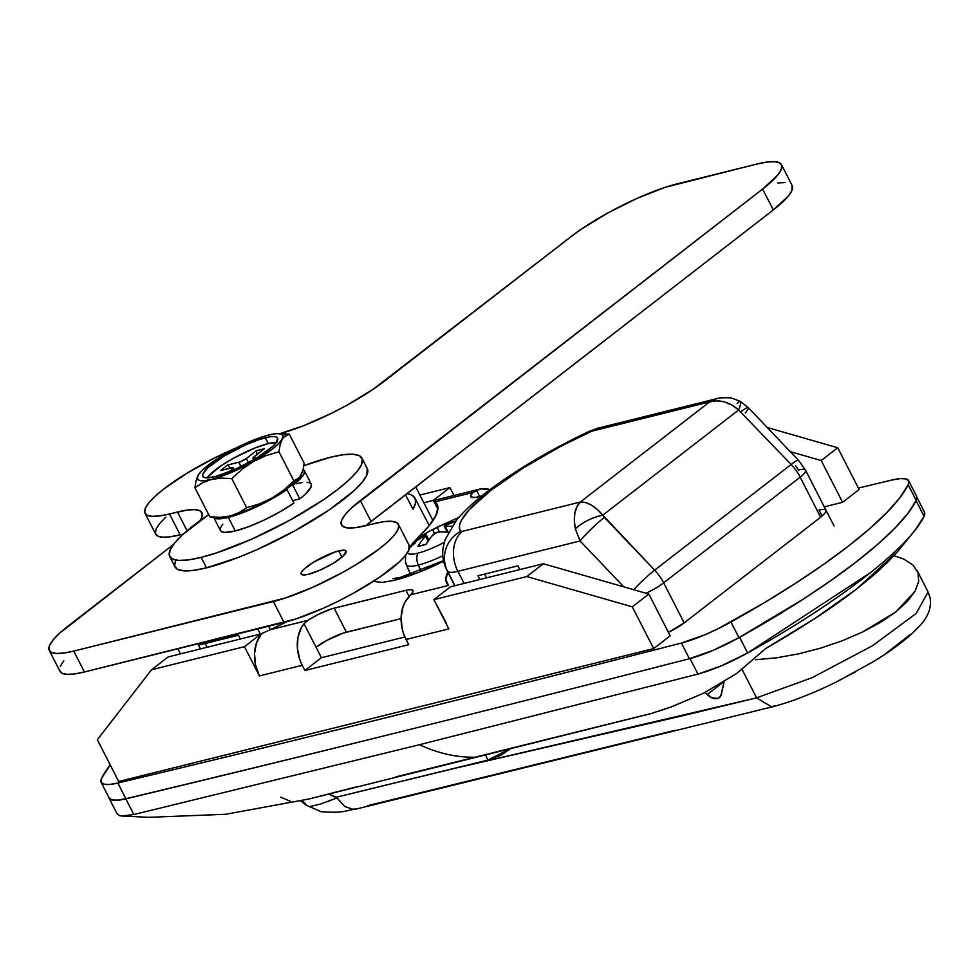 <?xml version="1.0" encoding="UTF-8"?>
<svg xmlns="http://www.w3.org/2000/svg" width="979" height="979" viewBox="0 0 979 979"><rect width="100%" height="100%" fill="white"/><g stroke="black" fill="none" stroke-linecap="round" stroke-linejoin="round"><path stroke-width="1.47" d="M308.532 799.097L650.692 713.679L671.827 706.716L703.595 693.218L736.636 673.503L765.847 648.428C803.11 626.952 833.435 607.09 856.809 588.856L898.122 551.018L915.132 530.055M924.714 512.555L924.812 514.232M870.894 572.348L747.613 652.969L739.598 637.305A59.976 12.568 152.9 0 1 738.949 637.659L803.061 599.283L831.22 580.327L856.233 561.909L877.612 544.41L894.928 528.146L907.839 513.461L916.087 500.636L924.103 516.3L915.169 530.018M109.073 798.191L117.088 813.855L119.646 815.642L122.13 816.033L133.842 814.528L125.826 798.864A21593.167 4526.333 -27.1 0 0 397.156 732.622A21593.167 4526.333 152.9 0 1 125.826 798.864A59.976 12.568 152.9 0 1 109.073 798.191A59.976 12.568 152.9 0 1 108.804 797.347L111.63 799.978L117.37 800.308L125.826 798.864L133.842 814.528L419.501 744.713L697.966 674.09L690.011 658.561L697.966 674.09C712.675 670.089 729.233 663.04 747.613 652.969L721.388 665.842L697.966 674.09L419.501 744.713C437.699 753.23 455.908 757.391 474.142 757.208C455.908 757.391 437.699 753.23 419.501 744.713L133.842 814.528L121.726 815.996L119.646 815.642L116.966 813.561M658.353 711.317L671.827 706.716M432.963 520.583L415.696 486.857L432.963 520.583M834.047 525.907L805.546 470.201A23.998 5.03 152.9 0 1 800.161 477.165L820.647 517.206L684.162 622.901L663.664 582.848L800.161 477.165A23.998 5.03 -27.1 0 0 805.546 470.214A23.998 5.03 152.9 0 0 798.558 470.006L795.548 465.784M180.491 653.886L177.872 648.771L180.491 653.886M257.71 628.934L260.328 634.049L257.71 628.934M716.787 398.661L709.579 401.928L580.266 502.056L462.48 531.316L460.766 531.303L459.469 528.391L459.665 524.72L461.378 520.363L469.186 509.765L491.054 490.21L522.908 468.17L561.273 446.045L591.781 431.188L709.579 401.928L580.266 502.056L462.48 531.316A29.994 21.832 76 0 0 457.878 571.32L464.083 583.435L457.878 571.32L580.07 540.971L623.794 586.862L580.07 540.971A23.998 2.827 -43.6 0 1 604.398 517.426L602.819 515.15L738.631 409.981L791.142 464.487L654.645 570.17L604.398 517.426A23.998 2.827 136.4 0 0 580.07 540.971L575.322 528.831C582.982 522.052 592.148 517.499 602.819 515.15L738.631 409.981L791.142 464.487A23.998 2.827 -43.6 0 1 798.546 460.35A23.998 2.827 136.4 0 0 791.142 464.487A35.99 23.496 52.2 0 1 800.161 477.165L820.647 517.206L824.93 513.253L826.129 510.5L825.493 509.716M240.369 639.006L238.448 635.249L198.517 645.161L200.45 648.93L198.517 645.161L238.448 635.249L240.369 639.006M519.825 569.594L517.903 565.825L477.985 575.75L479.906 579.507L477.985 575.75L517.903 565.825L519.825 569.594M270.326 629.632L268.613 626.23L270.326 629.632M311.224 798.411L355.977 786.994M308.764 799.035L225.574 814.283L148.881 817.33L121.726 815.996M406.958 493.624A136.925 28.697 152.9 0 1 414.949 498.152A136.925 28.697 152.9 0 1 413.003 509.227L405.477 494.774L413.003 509.227L415.451 503.328L415.206 498.69L412.269 495.423M447.574 571.308A29.994 29.297 -38.9 0 1 460.766 531.303A29.994 29.297 141.1 0 0 447.574 571.308A35.99 7.538 -27.1 0 0 457.878 571.32A35.99 7.538 152.9 0 1 447.574 571.308L454.941 585.711L447.574 571.308A167.947 35.207 152.9 0 1 446.73 570.011L454.782 585.748M395.32 776.996L652.051 713.275M670.737 707.119L703.595 693.218L736.636 673.503L765.847 648.428L815.115 618.361L856.809 588.856L873.794 575.016L887.965 561.958L898.869 550.112M924.103 516.3L916.087 500.636A275.907 57.834 152.9 0 1 739.598 637.305L747.613 652.969C838.134 602.758 909.332 547.518 924.103 516.3L924.519 512.225L916.552 496.549M280.728 797.126L290.445 801.336M486.575 577.855L484.654 574.086L486.575 577.855M207.12 647.266L205.198 643.509L207.12 647.266M821.883 509.496L819.044 510.047L822.103 516.031L819.044 510.047A23.998 5.03 152.9 0 1 826.031 510.243A23.998 5.03 152.9 0 1 820.647 517.206L684.162 622.901A23.998 5.03 152.9 0 1 668.424 632.361L684.162 622.901L663.664 582.848A23.998 5.03 152.9 0 1 646.005 593.237A23.998 5.03 -27.1 0 0 663.664 582.848L800.161 477.165A35.99 23.496 -127.8 0 0 791.142 464.487L654.645 570.17L602.819 515.15C594.791 505.959 587.265 501.591 580.266 502.056L585.381 502.484L591.157 504.968L597.129 509.313L602.819 515.15A23.998 8.701 154.7 0 0 575.322 528.831L580.07 540.971L457.878 571.32A29.994 21.832 -104 0 1 462.48 531.316A5.996 1.26 152.9 0 1 460.766 531.303A137.953 28.917 152.9 0 1 588.428 432.449A5.996 1.26 152.9 0 1 591.781 431.188L709.579 401.928C719.553 399.212 729.233 401.892 738.631 409.981A23.998 3.5 -60.9 0 0 740.381 401.463A23.998 3.5 119.1 0 1 738.631 409.981L731.827 405L724.325 401.855L716.701 400.803L709.579 401.928L716.946 398.612L597.912 428.19A29.994 21.832 76 0 0 591.781 431.188A29.994 21.832 -104 0 1 598.255 428.104M633.756 589.713A23.998 2.827 -43.6 0 1 654.645 570.17A35.99 23.496 52.2 0 1 663.664 582.848A35.99 23.496 -127.8 0 0 654.645 570.17A23.998 2.827 136.4 0 0 633.756 589.713M805.546 470.201L798.546 460.35L748.299 407.607A23.998 2.827 136.4 0 0 740.883 411.731A23.998 2.827 -43.6 0 1 748.299 407.594A23.998 2.827 -43.6 0 1 745.3 413.028M737.187 403.495A23.998 3.5 119.1 0 1 740.381 401.463L748.299 407.607M589.052 431.409A29.994 4.43 64.7 0 0 588.428 432.449A29.994 4.43 -115.3 0 1 589.052 431.409M580.266 502.056C574.722 507.844 573.07 516.765 575.322 528.831L574.318 520.657L574.857 513.082L576.9 506.706L580.266 502.056M774.487 705.81L771.721 706.973L756.608 697.856L742.094 669.489L756.608 697.856L681.103 716.126L453.424 768.662L487.885 760.108L500.967 755.225L512.237 747.613M705.174 692.434L711.598 697.721L717.962 698.406L720.764 696.02L724.081 681.849L721.462 694.123A11.993 7.832 52.2 0 1 719.381 697.623A11.993 7.832 52.2 0 1 707.266 694.564L722.245 682.975L707.266 694.564L705.174 692.434M855.34 671.924L838.22 680.882M909.479 635.151L886.436 652.993M356.564 808.96C345.416 810.379 344.632 813.439 321.063 811.701L306.635 805.374L303.796 802.107L300.896 800.981M327.769 801.52L336.923 797.946L328.638 793.969L336.384 797.224L487.885 760.108L511.919 747.87M310.294 806.463L320.769 803.967M675.18 730.285L367.761 805.644M755.8 659.724L776.518 657.815L755.8 659.724M798.35 653.923L776.518 657.815L798.35 653.923L820.488 648.184L798.35 653.923M842.062 640.841L820.488 648.184L842.062 640.841L862.254 632.165L842.062 640.841M895.467 612.193L862.254 632.165L880.292 622.497L895.467 612.193L915.035 591.304L907.19 601.657L895.467 612.193M918.694 581.514L915.035 591.304L918.694 581.514L918.021 572.666L918.694 581.514M913.04 565.116L918.021 572.666L913.04 565.116L903.935 559.144L894.011 555.68L903.935 559.144M357.09 808.838L352.844 809.241L344.718 806.451L336.384 797.224L453.424 768.662L756.608 697.856L812.215 677.639L872.46 645.761L916.209 613.441L928.092 592.001L916.185 613.454L872.436 645.773M485.425 754.405A35.99 26.188 76 0 0 487.885 760.108A35.99 26.188 -104 0 1 485.425 754.405M352.293 809.205L344.669 806.427L336.923 797.946L320.818 803.943M756.608 697.856L771.721 706.973L357.017 808.85M858.375 488.068A21593.167 4526.333 152.9 0 1 891.918 480.028A21593.167 4526.333 -27.1 0 0 858.375 488.068M109.024 797.714L111.679 799.806L117.407 800.149L125.863 798.705A21593.167 4526.333 -27.1 0 0 689.4 658.72L712.785 650.497L738.949 637.659L802.78 599.466L831.085 580.412L856.233 561.909L877.698 544.324L895.075 527.999L907.986 513.253L916.197 500.404L916.772 496.683M101.143 782.368L109.158 798.032A59.976 12.568 -27.1 0 0 125.863 798.705L117.847 783.041L125.863 798.705A21593.167 4526.333 -27.1 0 0 689.4 658.72L681.384 643.056L689.4 658.72A59.976 12.568 -27.1 0 0 738.949 637.659L730.946 621.995A59.976 12.568 152.9 0 1 681.384 643.056A21593.167 4526.333 152.9 0 1 117.847 783.041A59.976 12.568 152.9 0 1 101.143 782.368A59.976 12.568 152.9 0 1 101.583 778.329A275.907 57.834 152.9 0 1 110.223 764.917L101.583 778.329L101.008 782.05L103.664 784.142L109.391 784.485L117.847 783.041A21593.167 4526.333 -27.1 0 0 681.384 643.056L704.77 634.833L717.888 628.812L763.84 603.003L794.764 583.802L823.07 564.761L848.218 546.258L869.682 528.66L887.06 512.335L899.97 497.601L908.182 484.74L908.757 481.019L906.101 478.927L900.374 478.596L891.918 480.028A59.976 12.568 152.9 0 1 908.622 480.713A59.976 12.568 152.9 0 1 908.182 484.74L916.197 500.404A59.976 12.568 -27.1 0 0 916.638 496.377L908.622 480.713M916.197 500.404L908.182 484.74A275.907 57.834 152.9 0 1 730.946 621.995L738.949 637.659A275.907 57.834 -27.1 0 0 916.197 500.404M277.094 442.398L268.319 443.573L265.321 437.735A41.987 8.799 152.9 0 1 277.559 438.066A41.987 8.799 152.9 0 1 257.293 457.682A41.987 8.799 152.9 0 1 215.037 476.663L206.251 477.838L203.742 477.238L202.641 475.88L202.971 473.787L207.866 467.803L223.983 456.165L245.558 444.87L259.386 439.461L270.29 436.744L274.108 436.561L276.616 437.16L277.718 438.519L275.625 443.34L272.492 446.595L256.376 458.233L234.801 469.528L215.037 476.663A41.987 8.799 152.9 0 1 202.8 476.32A41.987 8.799 152.9 0 1 223.065 456.716A41.987 8.799 152.9 0 1 265.321 437.735L268.319 443.573A41.987 8.799 -27.1 0 0 206.997 477.862M213.3 516.422L214.646 518.087L222.319 518.576L241.801 513.082L265.248 502.484L286.994 489.549L293.945 503.12L286.994 489.549A50.981 10.683 152.9 0 1 228.352 517.389L235.303 530.961A50.981 10.683 -27.1 0 0 293.945 503.12L279.945 511.846L264.257 520.008L248.739 526.653L235.303 530.961L228.352 517.389A50.981 10.683 152.9 0 1 213.618 517.181M213.495 516.973L220.446 530.545A50.981 10.683 -27.1 0 0 235.303 530.961L224.632 532.392L221.584 531.658L220.238 529.994L220.654 527.461L222.796 524.157M276.347 442.373A41.987 8.799 -27.1 0 0 268.319 443.573L255.703 447.721L233.908 458.001L220.667 466.053L207.732 476.908M227.605 465.025L240.577 461.66L246.365 458.478L256.425 450.683L264.403 448.7L253.28 457.487L253.488 458.453L257.355 457.634L254.748 458.282A5.996 1.26 152.9 0 1 252.998 458.233A5.996 1.26 152.9 0 1 254.344 456.495L264.403 448.7L256.425 450.683L256.926 454.489L256.425 450.683L246.365 458.478A5.996 1.26 152.9 0 1 238.778 462.247L227.605 465.025L230.591 468.06L227.605 465.025L220.422 470.593L227.605 465.025M228.805 472.074L233.063 468.611L232.855 467.644L220.422 470.593L231.595 467.815A5.996 1.26 152.9 0 1 233.345 467.864A5.996 1.26 152.9 0 1 231.999 469.602L228.805 472.074M255.115 458.992L254.748 458.282L255.115 458.992M303.184 469.443A50.981 10.683 152.9 0 1 304.273 470.52A50.981 10.683 152.9 0 1 292.819 485.315L299.758 498.886L292.684 500.648L299.758 498.886L305.069 494.444L311.004 487.175L311.2 484.054M310.062 482.977L307.014 482.255M302.389 482.488L296.356 483.675M301.789 472.404L300.908 475.745L290.824 485.817A47.983 10.059 152.9 0 1 285.342 489.794L272.174 498.005L249.963 509.043L230.151 515.994L220.764 517.365M303.123 469.406L304.469 471.07L304.053 473.603L301.911 476.908L292.819 485.315L290.824 485.817L292.819 485.315L299.758 498.886A50.981 10.683 -27.1 0 0 311.212 484.091L304.273 470.52M286.994 489.549L285.342 489.794L286.994 489.549M273.753 434.04L268.919 434.945A47.983 10.059 152.9 0 1 278.146 433.575A47.983 10.059 152.9 0 1 282.209 439.204A47.983 10.059 152.9 0 1 253.475 461.452L265.896 455.676L278.966 451.772L280.116 444.674L283.078 435.851L281.034 433.966L276.2 433.648L268.919 434.945L259.668 437.76L237.909 447.073L216.763 459.102L201.894 470.618L198.15 475.194L197.281 478.547L199.324 480.432L204.158 480.738L211.44 479.453L220.691 476.638L242.449 467.326L263.596 455.296L272.113 449.263L278.464 443.781L283.641 437.221L289.258 434.101L304.151 463.189L303 470.275L299.464 477.74L293.847 480.848L283.592 490.21L272.174 498.005A47.983 10.059 -27.1 0 0 285.342 489.794A47.983 10.059 -27.1 0 0 290.824 485.817A47.983 10.059 -27.1 0 0 300.247 476.773A47.983 10.059 -27.1 0 0 300.333 476.651M300.908 475.745L297.787 479.208L293.847 480.848L278.966 451.772L280.116 444.674L282.209 439.204L285.317 435.741L289.258 434.101L304.151 463.189L303 470.275L300.247 476.773M198.749 474.264L196.069 480.665L194.919 487.762L202.665 482.757L211.44 479.453L221.327 478.144L231.79 478.596L242.058 469.247L253.475 461.452A47.983 10.059 152.9 0 1 211.44 479.453L221.327 478.144L231.79 478.596L242.058 469.247L253.475 461.452L265.896 455.676L278.966 451.772L293.847 480.848L283.592 490.21L272.174 498.005L259.741 503.769L246.671 507.685L238.986 512.653L230.151 515.994A47.983 10.059 -27.1 0 0 272.174 498.005L259.741 503.769L246.671 507.685L238.986 512.653L230.151 515.994L220.348 517.304L209.8 516.851L194.919 487.762L202.665 482.757L211.44 479.453A47.983 10.059 152.9 0 1 198.15 475.194A47.983 10.059 152.9 0 1 198.81 474.166A47.983 10.059 152.9 0 1 226.883 452.947A47.983 10.059 152.9 0 1 268.919 434.945L268.895 434.957M217.656 517.34L220.924 517.365A47.983 10.059 -27.1 0 0 230.151 515.994L220.348 517.304L209.8 516.851L194.919 487.762L196.069 480.665L198.15 475.194M289.258 434.101L278.146 433.575M231.79 478.596L246.671 507.685L231.79 478.596M248.544 462.737L246.365 458.478L248.544 462.737M241.018 466.616L238.778 462.247L241.018 466.616M232.476 470.544L231.999 469.602L232.476 470.544M426.795 532.833L417.446 538.071L409.063 547.53M373.342 581.404L382.165 582.444L394.537 580.278A29.994 21.832 -104 0 1 400.962 577.218A29.994 21.832 76 0 0 394.537 580.278L419.245 572.115L443.597 561.297M448.039 571.418L445.849 579.58L448.455 585.43L410.678 594.816L412.857 592.014L412.759 590.215L410.385 589.627L405.991 590.313L331.306 608.962L317.808 614.641L307.883 620.356L270.106 629.73L287.19 621.579A173.944 36.468 152.9 0 1 270.106 629.73L260.989 633.89L244.469 646.678L259.423 675.926L255.531 665.022L254.516 653.568L256.486 642.922L261.234 634.355A33.592 24.451 76 0 0 259.423 675.926L302.23 665.292L304.897 670.505L408.696 644.72L406.028 639.507L448.835 628.873L433.868 599.637L526.8 576.545L632.299 606.833L653.666 648.6L118.704 781.487L97.337 739.72L151.525 669.771L244.469 646.678L259.423 675.926L302.23 665.292L299.941 659.993L297.445 648.649L297.934 637.427L301.348 627.674L304.028 623.733L307.883 620.356A23.998 5.03 152.9 0 1 334.12 608.167L405.991 590.313A23.998 5.03 152.9 0 1 412.979 590.508A23.998 5.03 152.9 0 1 410.678 594.816L405.147 601.889L403.091 606.503L401.109 617.149L402.136 628.604L403.74 634.208L408.696 644.72L304.897 670.505L302.23 665.292A33.592 24.451 -104 0 1 304.028 623.733L321.418 657.717L404.841 636.999L321.418 657.717L304.897 670.505L321.418 657.717L304.028 623.733L307.883 620.356L270.106 629.73L260.989 633.89L244.469 646.678L151.525 669.771L168.058 656.97L260.989 633.89L168.058 656.97L151.525 669.771L97.337 739.72L118.704 781.487L653.666 648.6L670.187 635.812L653.666 648.6L632.299 606.833L526.8 576.545L543.321 563.757L648.82 594.045L670.187 635.812L648.82 594.045L632.299 606.833L648.82 594.045L543.321 563.757L526.8 576.545L433.868 599.637L446.546 623.574M450.389 586.837L543.321 563.757L450.389 586.837L433.868 599.637L450.389 586.837M479.465 489.182A33.592 24.451 -104 0 1 489.941 489.635L480.493 488.949L473.114 492.413L435.325 501.799L433.636 500.856L435.325 501.799A173.944 36.468 152.9 0 1 437.05 504.038A173.944 36.468 152.9 0 1 417.446 538.071L428.851 526.066L435.753 515.823L437.931 507.648L435.325 501.799L473.114 492.413L470.923 495.227L471.034 497.014L475.378 497.418L481.864 495.9L477.801 496.916A23.998 5.03 152.9 0 1 470.801 496.72A23.998 5.03 152.9 0 1 473.114 492.413L476.43 490.222L479.624 496.463L476.43 490.222A33.592 24.451 -104 0 1 479.465 489.182L436.671 499.804A33.592 24.451 76 0 0 433.636 500.856L437.87 509.141L433.391 500.391L449.912 487.591L419.893 495.056L449.912 487.591L453.962 495.509L449.912 487.591L433.391 500.391L437.686 499.584M859.121 489.512L837.743 447.746L767.267 427.517L837.743 447.746L821.222 460.546L790.261 451.649L821.222 460.546L842.601 502.313L824.306 506.853L842.601 502.313L821.222 460.546L837.743 447.746L859.121 489.512L842.601 502.313L859.121 489.512M433.391 500.391L423.834 502.765L433.391 500.391M409.124 596.444L405.991 590.313L409.124 596.444M346.419 632.177L334.12 608.167L346.419 632.177A23.998 5.03 -27.1 0 0 316.082 647.278L326.753 640.425L343.029 633.168L401.072 618.606L346.419 632.177M458.784 517.463L442.312 524.891M417.446 538.071L410.911 545.327M448.835 628.873L406.028 639.507A33.592 24.451 76 0 1 407.827 597.949L410.678 594.816L448.455 585.43A173.944 36.468 152.9 0 1 446.73 583.19A173.944 36.468 152.9 0 1 447.746 572.005M394.537 580.278A79.079 16.582 -27.1 0 0 437.943 564.014M406.126 563.39A41.314 8.664 -27.1 0 0 418.339 565.079A11.993 8.725 -104 0 1 417.813 553.184A34.657 7.269 152.9 0 1 407.57 552.486A34.657 7.269 -27.1 0 0 417.813 553.184A34.657 7.269 -27.1 0 0 444.246 542.342A34.657 7.269 152.9 0 1 417.813 553.184A11.993 8.725 76 0 0 418.339 565.079A41.314 8.664 152.9 0 1 406.261 564.65L405.404 562.044L405.685 555.142M410.225 547.506A34.657 7.269 152.9 0 1 415.5 542.843M423.797 535.232A77.28 57.565 -143.5 0 0 420.04 537.85A77.28 57.565 -143.5 0 0 416.613 540.787A77.745 50.761 52.2 0 1 425.339 535.134L416.613 540.787A77.28 57.565 -143.5 0 1 417.507 539.955A77.28 57.565 -143.5 0 1 420.04 537.85A77.28 57.565 -143.5 0 1 423.797 535.232L423.797 535.232A77.745 50.761 52.2 0 1 432.522 529.566L443.01 524.646M421.496 541.044L426.024 534.913M417.886 546.49A77.28 37.936 -157.2 0 1 425.865 544.508A77.745 56.586 -104 0 1 433.562 534.216L438.115 531.952A77.745 50.761 -127.8 0 1 448.333 532.246L440.991 531.817L435.704 532.698L431.47 536.553L425.865 544.508L417.886 546.49A77.745 56.586 -104 0 1 425.571 536.198L428.056 541.057L425.571 536.198L426.318 535.036L428.839 539.943M420.884 570.598L418.339 565.079L420.884 570.598M442.814 555.717A41.314 8.664 152.9 0 1 418.339 565.079A41.314 8.664 -27.1 0 0 442.814 555.717M451.123 526.298L451.894 526.347A77.745 50.761 -127.8 0 0 445.298 526.396L451.123 526.298M444.478 526.372L445.298 526.396L448.284 532.246L445.298 526.396L444.478 526.372M444.356 525.796L455.92 521.232L451.894 522.003L455.663 521.207M442.508 524.83L427.921 532.062L437.062 527.302L439.412 531.866L437.062 527.302A77.745 56.586 -104 0 1 447.929 523.227L448.015 523.851L451.894 522.003M432.522 529.566L434.492 533.42L432.522 529.566M455.578 521.317A77.745 56.586 76 0 0 445.053 525.319M447.929 523.227A77.28 52.389 87.9 0 1 455.602 521.281M445.298 526.396L444.148 526.164M425.339 535.134L426.318 535.036L425.339 535.134M338.722 550.896A25.197 5.287 152.9 0 1 346.064 551.104A25.197 5.287 152.9 0 1 333.912 562.864A25.197 5.287 152.9 0 1 308.556 574.257L303.282 574.967L301.116 573.78L301.324 572.531L304.249 568.934L313.929 561.958L335.161 551.936L343.996 550.186L346.162 551.373L343.029 556.207L333.362 563.194L320.414 569.974L308.556 574.257A25.197 5.287 152.9 0 1 301.214 574.049A25.197 5.287 152.9 0 1 313.378 562.289A25.197 5.287 152.9 0 1 338.722 550.896L341.94 557.173L338.722 550.896M165.83 517.132L159.577 523.643L156.04 529.101L155.38 533.274L157.595 536.015L162.612 537.202L170.236 536.822L183.293 534.081L180.173 534.852L169.489 513.975L187.405 510.035L195.029 509.643L200.046 510.842L202.261 513.583L201.588 517.756L199.936 520.693A83.974 17.598 152.9 0 0 201.931 512.678L201.968 512.727M63.831 660.776L60.306 666.222M59.633 670.395L61.848 673.136L66.866 674.335L74.49 673.944L84.427 671.986L295.915 618.936L323.572 608.118L338.293 601.179L352.868 593.543L379.338 577.439L398.955 562.252L405.208 555.729L408.732 550.284L409.051 545.144M781.487 164.692L792.17 185.582A83.974 17.598 -27.1 0 1 773.3 209.947L762.617 189.069L777.607 175.229L781.132 169.771L781.805 165.598L779.59 162.857L774.573 161.67L766.949 162.049L757.012 164.019A83.974 17.598 152.9 0 1 781.487 164.692A83.974 17.598 152.9 0 1 762.617 189.069L360.333 500.563L371.029 521.452L360.333 500.563A83.974 17.598 152.9 0 0 341.475 524.94A83.974 17.598 152.9 0 0 365.938 525.625L373.929 523.643A83.974 17.598 152.9 0 1 398.392 524.316A83.974 17.598 152.9 0 1 357.861 563.537A83.974 17.598 152.9 0 1 273.361 601.51L284.045 622.399L84.427 671.986L73.743 651.096A83.974 17.598 152.9 0 1 49.268 650.411A83.974 17.598 152.9 0 1 68.138 626.046L173.552 544.41L59.401 633.376L53.147 639.887L49.623 645.332L48.95 649.505L51.165 652.247L56.182 653.446L63.806 653.054L73.743 651.096L285.232 598.059L312.888 587.241L342.173 572.666L356.038 564.65L379.534 548.693L388.271 541.363L394.525 534.852L398.049 529.394L398.722 525.221L396.507 522.492L391.49 521.293L383.866 521.672L356.001 527.583L348.377 527.975L343.36 526.775L341.145 524.034L341.818 519.861L345.342 514.416L351.596 507.893L762.617 189.069L773.3 209.947L371.029 521.452A83.974 17.598 -27.1 0 0 365.828 525.65L773.3 209.947L788.291 196.106L791.827 190.66L792.133 185.52M785.256 182.547L777.632 182.938M236.6 447.733L215.808 457.315L187.381 472.967L163.872 488.925L155.147 496.255L148.894 502.765L145.357 508.211L144.696 512.384L146.911 515.125L151.929 516.325L159.54 515.933L169.489 513.975A83.974 17.598 152.9 0 1 145.014 513.29A83.974 17.598 152.9 0 1 236.6 447.733M757.012 164.019L665.292 187.307L637.635 198.125L608.351 212.7L581.869 228.805L570.99 236.673L373.329 389.152L346.86 405.269L332.285 412.893L303.257 425.841L280.067 433.599A83.974 17.598 152.9 0 0 384.221 381.296L570.99 236.673A83.974 17.598 152.9 0 1 677.162 183.844L757.012 164.019M145.014 513.29L155.698 534.179A83.974 17.598 -27.1 0 0 180.173 534.852L169.489 513.975L177.468 511.993A83.974 17.598 152.9 0 1 201.931 512.678M49.268 650.411L59.964 671.3A83.974 17.598 -27.1 0 0 84.427 671.986L73.743 651.096L273.361 601.51L284.045 622.399A83.974 17.598 -27.1 0 0 368.545 584.414A83.974 17.598 -27.1 0 0 409.087 545.205L398.392 524.316M187.075 530.753L177.468 511.993L187.075 530.753M175.498 560.416L174.641 565.789L177.493 569.301L183.942 570.843L193.744 570.341L206.52 567.82A107.971 22.627 -27.1 0 0 315.165 518.992A107.971 22.627 -27.1 0 0 367.284 468.574L361.936 458.135A107.971 22.627 152.9 0 1 309.817 508.554A107.971 22.627 152.9 0 1 201.172 557.381L206.52 567.82L238.937 557.186L257.342 549.476L294.997 530.728L329.042 510.022L354.263 490.491L362.303 482.109L366.844 475.109L367.247 468.5M169.71 556.5A107.971 22.627 152.9 0 1 208.649 514.599L182.73 534.595L174.69 542.966L170.162 549.978L169.294 555.338L172.145 558.862L178.594 560.404L188.396 559.902L201.172 557.381A107.971 22.627 152.9 0 1 169.71 556.5L175.057 566.939A107.971 22.627 -27.1 0 0 206.52 567.82L201.172 557.381L216.432 552.939L251.995 539.025L289.662 520.29L323.694 499.584L337.694 489.463L348.916 480.04L356.956 471.67L361.496 464.67L362.352 459.298L359.513 455.773L353.064 454.232L343.262 454.733L330.486 457.254L303.845 465.686A107.971 22.627 152.9 0 1 330.486 457.254A107.971 22.627 152.9 0 1 361.936 458.135M414.974 498.189L429.243 525.576M190.281 765.639L189.412 763.926M740.357 401.451C733.516 398.588 729.747 397.376 729.025 397.817C722.123 397.633 718.096 397.902 716.922 398.624M597.912 428.19L588.991 431.433C550.357 449.814 517.034 469.443 489.023 490.332C480.089 497.222 468.917 505.629 456.349 520.351L445.017 539.857L443.169 547.469C441.945 554.946 443.132 562.472 446.73 570.011M306.5 805.289L300.773 801.018M917.066 570.451L928.092 591.989L930.05 597.484C931.47 606.662 928.838 615.167 922.12 623.023C911.327 635.738 894.892 648.722 872.827 661.975L837.473 681.421C812.962 693.511 791.056 702.029 771.721 706.973M233.345 467.864L234.311 469.749M252.998 458.233L253.794 459.775M392.995 578.662L400.668 577.28L443.463 560.624M417.519 539.955L409.308 548.558M410.58 574.355L406.261 564.65M444.172 526.212L447.183 532.111"/></g></svg>

